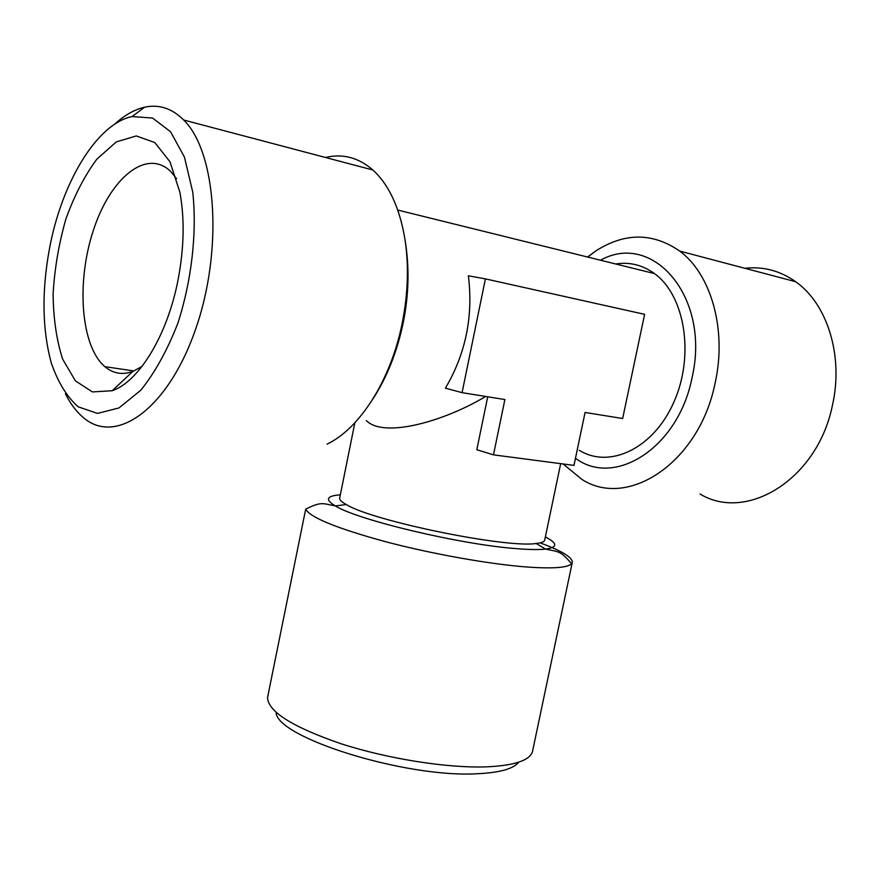 <?xml version="1.0" encoding="UTF-8"?>
<svg xmlns="http://www.w3.org/2000/svg" width="880" height="880" viewBox="0 0 880 880"><rect width="100%" height="100%" fill="white"/><g stroke="black" fill="none" stroke-linecap="round" stroke-linejoin="round"><path stroke-width="1.32" d="M276.111 712.382C276.155 737.363 405.185 778.03 477.059 773.751C499.664 772.717 513.546 768.867 518.705 762.179M545.358 536.921C557.755 543.345 557.821 547.404 545.567 549.098C538.945 549.835 529.243 549.681 516.483 548.647C460.911 544.632 357.632 520.047 335.357 505.945C321.86 503.239 321.035 501.633 305.69 509.124L267.531 697.62C268.158 711.722 292.721 727.122 341.209 743.798C387.816 758.868 447.381 768.229 486.244 766.865C513.843 765.622 529.232 760.661 532.4 751.993L572.297 562.342C572.506 557.359 561.781 550.869 540.133 542.872M305.69 509.124C309.991 517.429 336.644 528.297 385.649 541.728C432.586 554.114 490.501 564.377 527.912 567.083C553.289 568.799 567.842 567.666 571.582 563.706L572.297 562.342M354.86 422.774L339.691 498.036C339.361 499.719 341.528 501.875 346.203 504.504C371.877 520.839 506.132 548.394 536.162 543.488C541.497 542.927 544.335 541.794 544.698 540.122L560.67 463.65M176.594 178.706L170.753 171.545C146.553 147.785 110.088 178.244 93.302 230.538C76.098 282.502 80.806 346.225 104.885 366.674C113.113 373.593 122.441 375.177 132.847 371.415L141.966 366.498M487.718 396.792L476.806 449.724L493.471 454.85L573.98 465.388L585.068 412.467L622.655 418.517L644.611 314.336L485.408 278.883L462.077 392.656L504.889 399.553L493.471 454.85M366.267 420.541C383.592 438.405 443.542 421.718 485.672 396.462M178.211 279.081C184.162 247.368 184.701 218.372 179.839 192.093L169.961 161.766L154.836 142.56L136.279 135.938L116.292 141.889L96.822 159.192C84.634 175.67 74.316 195.635 65.868 219.065C58.85 243.628 54.593 268.565 53.108 293.854C53.361 318.45 56.54 340.208 62.656 359.161L75.405 380.864L92.411 391.93L112.244 390.72C139.029 381.656 167.684 334.862 178.211 279.081M485.408 278.883L468.38 275.803C473.374 316.25 465.718 353.716 445.401 388.179L462.077 392.656M615.692 263.989C629.651 261.789 642.587 264.99 654.489 273.581C684.948 295.449 694.738 355.377 673.981 401.874C653.598 448.624 609.554 469.172 579.238 450.285M49.412 249.007C41.613 291.654 42.251 329.637 51.293 362.967C57.948 382.272 66.935 396.902 78.265 406.835L97.515 413.413L118.921 407.968L140.756 390.269C154.946 372.625 167.321 350.273 177.859 323.224C191.686 280.434 197.065 233.002 192.786 192.291L184.437 157.047L170.522 131.703L152.515 118.03L132.154 116.545C96.657 123.706 61.49 183.084 49.412 249.007M700.018 493.988C746.636 522.478 817.729 479.314 832.491 405.031C843.689 355.85 827.31 303.809 795.663 281.71C780.043 270.699 763.125 266.222 744.898 268.301M114.664 124.201C124.465 115.203 134.442 109.538 144.584 107.217C158.939 104.071 171.985 108.339 183.711 120.021C216.744 152.229 223.421 251.273 195.151 330.484C167.277 410.014 115.401 445.467 83.457 417.648C76.472 411.84 70.466 403.887 65.439 393.811M563.079 463.969L581.856 479.358C627.781 509.41 699.523 462.583 715.209 382.591C727.012 329.648 711.095 274.087 679.679 251.064C652.674 232.452 624.657 232.441 595.617 251.064L587.543 257.026M325.501 157.487C342.727 153.362 358.523 157.542 372.9 170.016C389.059 184.822 399.762 208.021 405.009 239.635C408.947 265.947 408.034 293.634 402.292 322.707C391.028 379.863 359.656 428.824 327.063 444.114M346.203 504.504L335.357 505.945C324.764 499.565 326.425 495.858 340.34 494.835M600.49 260.227C652.938 230.758 710.941 297.484 692.021 377.729C678.403 447.865 614.537 487.861 575.476 458.249M536.162 543.488L545.567 549.098C559.328 552.024 560.351 550.759 571.582 563.706M133.98 370.964L104.885 366.674M132.847 371.415L112.244 390.72M397.76 210.067L654.489 273.581M132.154 116.545L144.584 107.217M405.009 239.635C409.53 266.893 408.925 294.591 403.205 322.729C397.177 351.769 386.969 377.355 372.592 399.498M795.663 281.71L679.679 251.064M183.711 120.021L372.9 170.016M595.617 251.064L587.719 257.07"/></g></svg>
